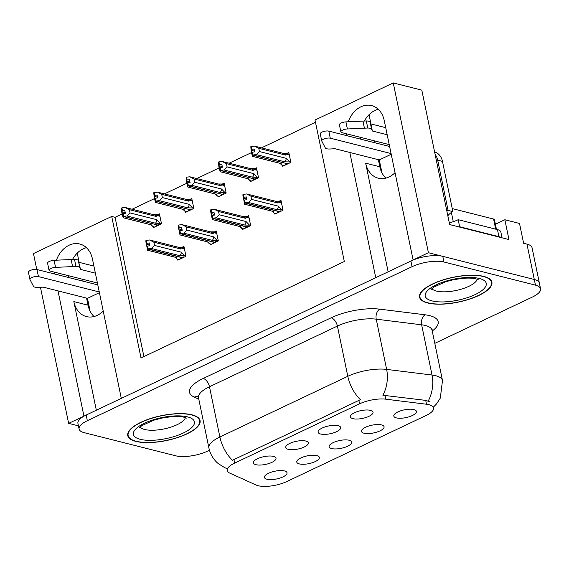 <?xml version="1.0" encoding="UTF-8"?>
<svg xmlns="http://www.w3.org/2000/svg" width="569" height="569" viewBox="0 0 569 569"><rect width="100%" height="100%" fill="white"/><g stroke="black" fill="none" stroke-linecap="round" stroke-linejoin="round"><path stroke-width="0.85" d="M94.049 316.528A24.616 18.869 104.2 0 1 88.024 305.176L86.559 298.106M103.224 311.072A24.616 18.869 104.2 0 1 97.214 315.368A24.616 18.869 104.2 0 1 86.488 316.599A24.616 18.869 104.2 0 1 73.842 301.591L96.339 410.228M385.867 178.111A24.616 18.869 104.2 0 1 379.836 166.767L378.371 159.69M388.15 271.811L365.654 163.182A24.616 18.869 -75.8 0 0 378.3 178.189A24.616 18.869 -75.8 0 0 389.025 176.959A24.616 18.869 -75.8 0 0 395.035 172.663M349.181 440.257A11.544 3.969 168.3 0 0 337.424 441.06A11.544 3.969 168.3 0 0 329.223 445.84A11.544 3.969 168.3 0 0 331.67 448.564A11.544 3.969 168.3 0 0 345.753 447.006A11.544 3.969 168.3 0 0 351.272 441.274A11.544 3.969 168.3 0 0 349.181 440.257M305.795 441.046A11.544 3.969 168.3 0 0 294.038 441.85A11.544 3.969 168.3 0 0 285.837 446.629A11.544 3.969 168.3 0 0 288.284 449.354A11.544 3.969 168.3 0 0 302.367 447.796A11.544 3.969 168.3 0 0 307.886 442.063A11.544 3.969 168.3 0 0 305.795 441.046M316.841 455.598A11.544 3.969 168.3 0 0 305.076 456.402A11.544 3.969 168.3 0 0 296.876 461.182A11.544 3.969 168.3 0 0 299.322 463.906A11.544 3.969 168.3 0 0 313.412 462.348A11.544 3.969 168.3 0 0 318.925 456.615A11.544 3.969 168.3 0 0 316.841 455.598M284.493 470.94A11.544 3.969 168.3 0 0 272.729 471.744A11.544 3.969 168.3 0 0 264.535 476.523A11.544 3.969 168.3 0 0 266.975 479.247A11.544 3.969 168.3 0 0 281.065 477.69A11.544 3.969 168.3 0 0 286.584 471.957A11.544 3.969 168.3 0 0 284.493 470.94M381.529 424.915A11.544 3.969 168.3 0 0 369.765 425.719A11.544 3.969 168.3 0 0 361.571 430.498A11.544 3.969 168.3 0 0 364.011 433.222A11.544 3.969 168.3 0 0 378.101 431.665A11.544 3.969 168.3 0 0 383.62 425.932A11.544 3.969 168.3 0 0 381.529 424.915M413.876 409.573A11.544 3.969 168.3 0 0 402.112 410.377A11.544 3.969 168.3 0 0 393.919 415.157A11.544 3.969 168.3 0 0 396.358 417.881A11.544 3.969 168.3 0 0 410.448 416.323A11.544 3.969 168.3 0 0 415.967 410.59A11.544 3.969 168.3 0 0 413.876 409.573M370.49 410.363A11.544 3.969 168.3 0 0 358.726 411.167A11.544 3.969 168.3 0 0 350.532 415.946A11.544 3.969 168.3 0 0 352.972 418.67A11.544 3.969 168.3 0 0 367.062 417.113A11.544 3.969 168.3 0 0 372.581 411.38A11.544 3.969 168.3 0 0 370.49 410.363M338.142 425.704A11.544 3.969 168.3 0 0 326.378 426.508A11.544 3.969 168.3 0 0 318.185 431.288A11.544 3.969 168.3 0 0 320.624 434.012A11.544 3.969 168.3 0 0 334.714 432.454A11.544 3.969 168.3 0 0 340.234 426.722A11.544 3.969 168.3 0 0 338.142 425.704M273.454 456.388A11.544 3.969 168.3 0 0 261.69 457.192A11.544 3.969 168.3 0 0 253.489 461.971A11.544 3.969 168.3 0 0 255.936 464.695A11.544 3.969 168.3 0 0 270.026 463.138A11.544 3.969 168.3 0 0 275.545 457.405A11.544 3.969 168.3 0 0 273.454 456.388M429.005 404.694A20.776 7.141 168.3 0 0 426.522 404.239L385.775 399.175A20.776 7.141 168.3 0 0 359.565 403.841L234.67 463.081A20.776 7.141 168.3 0 0 227.259 470.563A20.776 7.141 168.3 0 0 229.833 473.145L256.164 485.044A20.776 7.141 168.3 0 0 286.868 481.516L426.181 415.441A20.776 7.141 168.3 0 0 433.585 407.959A20.776 7.141 168.3 0 0 429.005 404.694M495.386 224.236L504.852 219.748L519.511 223.461L523.615 243.269L526.965 244.115A23.08 7.93 168.3 0 1 532.051 247.743L539.376 283.113A23.08 7.93 168.3 0 0 534.291 279.486L428.414 252.714L413.115 259.969L384.253 120.6A24.616 18.869 -75.8 0 0 371.607 105.592A24.616 18.869 -75.8 0 0 348.214 121.78M346.329 133.758A24.616 18.869 -75.8 0 0 346.464 135.578M378.221 109.255A24.616 18.869 -75.8 0 0 364.352 121.026M360.511 137.342A24.616 18.869 -75.8 0 0 360.646 139.163M84.048 416.138L68.636 423.364L78.437 425.84M349.814 152.471L375.746 277.693L121.304 398.385L92.441 259.009A24.616 18.869 -75.8 0 0 79.788 244.001A24.616 18.869 -75.8 0 0 56.402 260.189M504.852 219.748L508.956 239.556L449.645 224.563L421.807 90.144L393.25 82.925L428.414 252.714M122.05 213.994L115.066 217.308L111.716 216.462L33.471 253.568L36.772 269.478M40.456 287.288L68.636 423.364M58.002 290.887L83.935 416.11M54.517 272.174A24.616 18.869 -75.8 0 0 54.645 273.988M111.716 216.462L141.012 357.958L344.316 261.527L315.013 120.031L393.25 82.925M83.053 281.171L82.661 279.287M79.155 262.359L77.327 253.532L76.929 253.433M374.864 142.762L374.473 140.877M370.967 123.942L369.139 115.123L368.74 115.023M315.475 122.25L261.491 147.855M251.441 152.627L229.143 163.196M219.093 167.969L196.796 178.545M186.746 183.31L164.448 193.887M154.398 198.652L132.1 209.228M115.066 217.308L143.907 356.585M185.451 211.334L185.658 212.308L193.83 208.432L191.774 198.524L189.676 199.52M217.799 195.992L217.998 196.966L226.178 193.09L224.122 183.182L222.024 184.178M250.147 180.643L250.346 181.625L258.518 177.748L256.47 167.841L254.364 168.837M282.487 165.302L282.693 166.283L290.866 162.407L288.817 152.499L286.712 153.495M153.104 226.675L153.31 227.65L161.482 223.773L159.434 213.866L157.328 214.862M209.947 243.845L210.146 244.819L218.325 240.943L216.27 231.042L214.172 232.038M242.294 228.503L242.494 229.478L250.666 225.601L248.617 215.694L246.519 216.697M274.642 213.162L274.841 214.136L283.013 210.26L280.965 200.352L278.86 201.348M177.599 259.187L177.805 260.161L185.978 256.285L183.929 246.384L181.824 247.38M68.828 277.58A24.616 18.869 104.2 0 1 68.7 275.759M72.54 259.436A24.616 18.869 104.2 0 1 86.41 247.664M483.757 276.406A36.928 12.689 168.3 0 0 442.312 280.126A36.928 12.689 168.3 0 0 419.566 297.189A36.928 12.689 168.3 0 0 427.703 302.993A36.928 12.689 168.3 0 0 469.148 299.266A36.928 12.689 168.3 0 0 491.893 282.21A36.928 12.689 168.3 0 0 483.757 276.406M191.945 414.815A36.928 12.689 168.3 0 0 150.501 418.535A36.928 12.689 168.3 0 0 127.755 435.598A36.928 12.689 168.3 0 0 135.891 441.402A36.928 12.689 168.3 0 0 177.336 437.682A36.928 12.689 168.3 0 0 200.075 420.619A36.928 12.689 168.3 0 0 191.945 414.815M234.67 463.081L233.937 459.553L232.493 460.335A26.928 14.609 -115.4 0 1 219.883 436.978L347.801 376.301A30.776 10.576 -11.7 0 1 386.636 369.395A26.928 17.788 97.1 0 1 382.887 395.242L425.719 400.384L430.043 401.863M434.794 343.349L532.321 297.089A23.08 7.93 168.3 0 0 540.55 288.775L539.376 283.113A23.08 7.93 168.3 0 0 534.291 279.486L442.789 256.349A23.08 7.93 168.3 0 0 410.896 261.022L86.154 415.057A23.08 7.93 168.3 0 0 77.925 423.372L79.098 429.026A23.08 7.93 168.3 0 0 84.184 432.66L175.686 455.797A23.08 7.93 168.3 0 0 207.578 451.125L209.456 450.228M233.937 459.553L360.419 399.666A26.928 14.609 64.6 0 1 347.801 376.301L337.403 326.073L209.477 386.742A30.776 10.576 168.3 0 0 198.51 397.831L197.927 396.6M540.55 288.775A23.08 7.93 168.3 0 0 535.465 285.147L443.955 262.01A23.08 7.93 168.3 0 0 412.07 266.683L87.327 420.711A23.08 7.93 168.3 0 0 79.098 429.026M185.885 255.844L180.017 255.723L151.382 248.482L148.16 248.852L147.57 246.021L149.875 245.758L149.284 242.927L146.51 243.418L146.482 244.257L149.732 245.075M181.411 258.454L180.579 258.241L181.867 257.636L147.805 249.023L147.606 250.26L175.992 257.437A5.235 4.011 -75.8 0 0 176.283 257.494L147.641 250.253L145.884 241.761L145.92 240.587L146.404 240.36L146.987 243.191M179.079 259.556L177.009 259.037L176.283 257.494M177.009 259.037L175.103 257.209M184.484 255.495L181.347 252.216L154.533 245.438L153.865 242.188L180.672 248.966L181.404 248.013L181.07 247.195L178.261 247.231M180.672 248.966A5.235 4.011 -75.8 0 0 178.552 247.295L149.626 239.99L146.404 240.36M148.16 248.852L182.101 257.522L183.382 256.911L184.214 257.124M147.677 249.08L146.482 244.257M145.92 240.587L146.51 243.418M154.533 245.438L151.382 248.482M149.626 239.99L153.865 242.188M180.017 255.723A5.235 4.011 -75.8 0 0 181.347 252.216M148.04 248.909L147.57 246.021M147.094 246.249L147.805 249.023M161.39 223.333L155.522 223.212L126.887 215.964L123.544 216.398L157.606 225.011L158.886 224.399L159.718 224.606M123.544 216.398L122.954 213.567L125.379 213.24L124.789 210.416L122.491 210.679L121.908 207.849L121.425 208.076L121.986 211.746L125.237 212.564M123.665 216.334L123.075 213.51M121.986 211.746L123.309 216.505L123.11 217.742L151.496 224.919A5.235 4.011 104.2 0 0 151.788 224.983L152.513 226.526L150.607 224.698M122.598 213.738L123.189 216.561M157.336 224.94L123.309 216.505M157.371 225.118L156.084 225.729L156.916 225.936M159.989 222.977L156.852 219.705L130.038 212.927L126.887 215.964M155.522 223.212A5.235 4.011 -75.8 0 0 156.852 219.705M154.057 214.776L125.13 207.479L129.369 209.669L156.176 216.455A5.235 4.011 104.2 0 0 154.057 214.776A5.235 4.011 104.2 0 0 153.765 214.719L156.575 214.684L156.909 215.495L159.925 216.256M156.176 216.455L156.909 215.495M130.038 212.927L129.369 209.669M125.13 207.479L121.908 207.849M122.491 210.679L122.015 210.907M151.788 224.983L123.153 217.742L121.894 213.219L121.425 208.076M152.513 226.526L154.583 227.045M218.233 240.502L212.365 240.381L183.73 233.141L180.508 233.51L179.918 230.68L182.215 230.417L181.632 227.586L178.851 228.077L178.83 228.916L182.08 229.734M213.759 243.112L212.927 242.899L214.214 242.287L180.145 233.674L179.946 234.919L208.332 242.095A5.235 4.011 -75.8 0 0 208.631 242.152L179.989 234.912L178.232 226.419L178.268 225.246L178.744 225.018L179.335 227.849M211.419 244.215L209.356 243.696L208.631 242.152M209.356 243.696L207.45 241.868M216.832 240.154L213.688 236.875L186.881 230.096L186.205 226.846L213.019 233.624L213.752 232.664L213.411 231.853L210.608 231.889M213.019 233.624A5.235 4.011 -75.8 0 0 210.9 231.946L181.966 224.648L178.744 225.018M180.508 233.51L214.449 242.181L215.729 241.569L216.561 241.782M180.024 233.738L178.83 228.916M178.268 225.246L178.851 228.077M186.881 230.096L183.73 233.141M181.966 224.648L186.205 226.846M212.365 240.381A5.235 4.011 -75.8 0 0 213.688 236.875M180.38 233.567L179.918 230.68M179.441 230.907L180.145 233.674M250.58 225.16L244.713 225.04L216.071 217.799L212.849 218.169L212.265 215.338L214.563 215.075L213.98 212.244L211.199 212.735L211.177 213.574L214.421 214.392M246.1 227.771L245.275 227.557L246.555 226.946L212.493 218.332L212.294 219.57L240.68 226.754A5.235 4.011 -75.8 0 0 240.972 226.811L212.337 219.57L210.58 211.078L210.615 209.904L211.092 209.677L211.682 212.507M243.767 228.873L241.704 228.354L240.972 226.811M241.704 228.354L239.798 226.526M249.172 224.805L246.036 221.533L219.229 214.755L218.553 211.504L245.36 218.283L246.1 217.322L245.758 216.512L242.956 216.547M245.36 218.283A5.235 4.011 -75.8 0 0 243.248 216.604L214.314 209.307L211.092 209.677M212.849 218.169L246.79 226.839L248.077 226.227L248.902 226.441M212.372 218.396L211.177 213.574M210.615 209.904L211.199 212.735M219.229 214.755L216.071 217.799M214.314 209.307L218.553 211.504M244.713 225.04A5.235 4.011 -75.8 0 0 246.036 221.533M212.728 218.226L212.265 215.338M211.789 215.566L212.493 218.332M282.921 209.819L277.053 209.698L248.418 202.457L245.196 202.827L244.613 199.996L246.91 199.733L246.32 196.902L243.546 197.393L243.518 198.232L246.768 199.05M278.447 212.422L277.622 212.216L278.902 211.604L244.841 202.991L244.642 204.228L273.028 211.412A5.235 4.011 -75.8 0 0 273.319 211.469L244.684 204.228L242.927 195.736L242.963 194.562L243.44 194.335L244.023 197.166M276.114 213.531L274.045 213.012L273.319 211.469M274.045 213.012L272.138 211.184M281.52 209.463L278.383 206.191L251.569 199.413L250.901 196.163L277.708 202.941L278.44 201.981L278.106 201.17L275.296 201.206M277.708 202.941A5.235 4.011 -75.8 0 0 275.595 201.262L246.662 193.965L243.44 194.335M245.196 202.827L279.137 211.497L280.425 210.886L281.25 211.099M244.72 203.048L243.518 198.232M242.963 194.562L243.546 197.393M251.569 199.413L248.418 202.457M246.662 193.965L250.901 196.163M277.053 209.698A5.235 4.011 -75.8 0 0 278.383 206.191M245.075 202.884L244.613 199.996M244.129 200.224L244.841 202.991M193.737 207.991L187.87 207.863L159.235 200.622L155.885 201.056L189.954 209.669L191.234 209.058L192.066 209.264M155.885 201.056L155.301 198.225L157.72 197.898L157.136 195.075L154.839 195.338L154.249 192.507L153.772 192.735L154.334 196.397L157.585 197.223M156.013 200.992L155.422 198.168M154.334 196.397L155.657 201.163L155.451 202.4L183.837 209.577A5.235 4.011 104.2 0 0 184.136 209.641L184.861 211.184L182.955 209.356M154.946 198.389L155.529 201.22M189.683 209.598L155.657 201.163M189.719 209.776L188.431 210.388L189.264 210.594M192.336 207.635L189.193 204.363L162.385 197.585L159.235 200.622M187.87 207.863A5.235 4.011 -75.8 0 0 189.193 204.363M186.404 199.434L157.471 192.137L161.71 194.328L188.524 201.113A5.235 4.011 104.2 0 0 186.404 199.434A5.235 4.011 104.2 0 0 186.113 199.378L188.922 199.342L189.257 200.153L192.272 200.914M188.524 201.113L189.257 200.153M162.385 197.585L161.71 194.328M157.471 192.137L154.249 192.507M154.839 195.338L154.363 195.565M184.136 209.641L155.493 202.4L154.242 197.877L153.772 192.735M184.861 211.184L186.924 211.704M226.085 192.649L220.217 192.521L191.575 185.281L188.232 185.707L222.294 194.321L223.581 193.716L224.414 193.922M188.232 185.707L187.649 182.884L190.067 182.557L189.484 179.726L187.187 179.996L186.596 177.165L186.12 177.393L186.682 181.056L189.925 181.881M188.353 185.65L187.77 182.82M186.682 181.056L187.998 185.821L187.798 187.059L216.184 194.235A5.235 4.011 104.2 0 0 216.476 194.299L217.209 195.843L215.302 194.015M187.293 183.047L187.877 185.878M222.024 194.257L187.998 185.821M222.066 194.434L220.779 195.046L221.611 195.252M224.684 192.294L221.54 189.022L194.733 182.236L191.575 185.281M220.217 192.521A5.235 4.011 -75.8 0 0 221.54 189.022M218.752 184.093L189.818 176.795L194.057 178.986L220.872 185.764A5.235 4.011 104.2 0 0 218.752 184.093A5.235 4.011 104.2 0 0 218.46 184.036L221.263 184L221.604 184.811L224.62 185.572M220.872 185.764L221.604 184.811M194.733 182.236L194.057 178.986M189.818 176.795L186.596 177.165M187.187 179.996L186.703 180.217M216.476 194.299L187.841 187.059L186.582 182.535L186.12 177.393M217.209 195.843L219.271 196.362M258.433 177.308L252.565 177.179L223.923 169.939L220.58 170.366L254.642 178.979L256.754 178.581M220.58 170.366L219.997 167.542L222.415 167.215L221.832 164.384L219.527 164.647L218.944 161.824L218.468 162.051L219.022 165.714L222.273 166.539M220.701 170.309L220.118 167.478M219.022 165.714L220.345 170.48L220.146 171.717L248.532 178.894A5.235 4.011 104.2 0 0 248.824 178.958L249.556 180.494L247.65 178.673M219.634 167.706L220.224 170.536M254.371 178.915L220.345 170.48M254.407 179.093L253.127 179.704L253.952 179.911M257.024 176.952L253.888 173.673L227.081 166.895L223.923 169.939M252.565 177.179A5.235 4.011 -75.8 0 0 253.888 173.673M251.1 168.751L222.166 161.454L226.405 163.644L253.212 170.423A5.235 4.011 104.2 0 0 251.1 168.751A5.235 4.011 104.2 0 0 250.801 168.694L253.61 168.659L253.952 169.47L256.968 170.231M253.212 170.423L253.952 169.47M227.081 166.895L226.405 163.644M222.166 161.454L218.944 161.824M219.527 164.647L219.051 164.875M248.824 178.958L220.189 171.71L218.93 167.194L218.468 162.051M249.556 180.494L251.619 181.02M290.773 161.966L284.905 161.838L256.27 154.597L252.928 155.024L286.989 163.637L289.102 163.239M252.928 155.024L252.337 152.193L254.763 151.873L254.172 149.042L251.875 149.306L251.292 146.482L250.808 146.702L251.37 150.372L254.62 151.198M253.049 154.967L252.465 152.136M251.37 150.372L252.693 155.138L252.494 156.375L280.88 163.552A5.235 4.011 104.2 0 0 281.171 163.609L281.897 165.152L279.991 163.331M251.982 152.364L252.572 155.195M286.719 163.573L252.693 155.138M286.755 163.751L285.474 164.363L286.299 164.569M289.372 161.61L286.235 158.331L259.421 151.553L256.27 154.597M284.905 161.838A5.235 4.011 -75.8 0 0 286.235 158.331M283.44 153.41L254.514 146.112L258.753 148.303L285.56 155.081A5.235 4.011 104.2 0 0 283.44 153.41A5.235 4.011 104.2 0 0 283.149 153.353L285.958 153.317L286.292 154.128L289.308 154.889M285.56 155.081L286.292 154.128M259.421 151.553L258.753 148.303M254.514 146.112L251.292 146.482M251.875 149.306L251.398 149.533M281.171 163.609L252.536 156.368L251.278 151.852L250.808 146.702M281.897 165.152L283.967 165.679M371.621 129.305L370.156 122.228L370.888 123.921L372.354 130.998L371.621 129.305A7.696 2.646 168.3 0 0 367.773 128.025L347.375 128.964A4.915 1.686 -11.7 0 0 340.867 131.88A4.915 1.686 -11.7 0 0 341.948 132.648L389.224 144.604M391.223 154.256L379.281 159.925L381.628 171.241L381.273 171.411M501.147 237.586A15.384 5.285 168.3 0 0 498.928 236.683L459.645 226.747A15.384 5.285 -11.7 0 1 459.197 226.981M502.05 237.814L500.855 232.024A15.384 5.285 168.3 0 0 497.462 229.606L458.18 219.677L459.645 226.747M449.275 222.778A15.384 5.285 168.3 0 0 458.18 219.677M446.85 211.099A15.384 11.793 104.2 0 1 448.088 210.423L452.881 211.632A15.384 11.793 -75.8 0 0 447.824 215.779M452.881 211.632L442.476 161.404A15.384 11.793 -75.8 0 0 434.624 152.037M448.088 210.423L437.689 160.188A15.384 11.793 -75.8 0 0 435.114 154.405M391.081 153.566L330.269 138.189A4.915 1.686 -11.7 0 0 324.757 138.687A4.915 1.686 -11.7 0 0 321.727 140.956A4.915 1.686 -11.7 0 0 321.784 141.098L325.411 148.118A7.696 2.646 168.3 0 0 330.105 148.993L334.985 148.722L379.281 159.925M330.269 138.189L328.804 131.112A4.915 1.686 168.3 0 0 323.292 131.61A4.915 1.686 168.3 0 0 320.262 133.879L321.727 140.956M328.804 131.112L389.616 146.489M370.888 123.921L385.718 127.676M387.183 134.746L372.354 130.998M370.156 122.228A7.696 2.646 168.3 0 0 366.308 120.948L345.909 121.887A4.915 1.686 168.3 0 0 339.401 124.803L340.867 131.88M366.308 120.948L367.773 128.025M362.944 121.083L364.409 128.153M79.802 267.714L78.337 260.638L80.542 269.407L79.802 267.714A7.696 2.646 168.3 0 0 75.962 266.434L55.556 267.373A4.915 1.686 -11.7 0 0 49.048 270.289A4.915 1.686 -11.7 0 0 50.129 271.064L97.413 283.013M99.411 292.672L87.47 298.334L89.81 309.65L89.461 309.821M99.269 291.975L38.45 276.598A4.915 1.686 -11.7 0 0 32.938 277.096A4.915 1.686 -11.7 0 0 29.915 279.365A4.915 1.686 -11.7 0 0 29.965 279.514L33.592 286.527A7.696 2.646 168.3 0 0 38.287 287.409L43.173 287.132L87.47 298.334M38.45 276.598L36.985 269.528A4.915 1.686 168.3 0 0 31.473 270.019A4.915 1.686 168.3 0 0 28.45 272.288L29.915 279.365M36.985 269.528L97.804 284.905M79.077 262.337L93.906 266.086M95.372 273.163L80.542 269.407M78.337 260.638A7.696 2.646 168.3 0 0 74.496 259.357L54.091 260.303A4.915 1.686 168.3 0 0 47.583 263.212L49.048 270.289M74.496 259.357L75.962 266.434M71.125 259.492L72.59 266.569M483.465 276.541A36.544 12.561 -11.7 0 1 491.516 282.288A36.544 12.561 -11.7 0 1 469.005 299.166A36.544 12.561 -11.7 0 1 427.995 302.85A36.544 12.561 -11.7 0 1 419.943 297.11A36.544 12.561 -11.7 0 1 442.454 280.225A36.544 12.561 -11.7 0 1 483.465 276.541M452.248 208.588L493.593 219.044A3.848 1.323 -11.7 0 1 494.44 219.648L496.445 229.35M449.24 222.628A3.848 1.323 -11.7 0 1 451.686 222.18M191.653 414.957A36.544 12.561 -11.7 0 1 199.698 420.697A36.544 12.561 -11.7 0 1 177.194 437.582A36.544 12.561 -11.7 0 1 136.183 441.267A36.544 12.561 -11.7 0 1 128.132 435.52A36.544 12.561 -11.7 0 1 150.643 418.635A36.544 12.561 -11.7 0 1 191.653 414.957M73.842 301.591L88.024 305.176M365.654 163.182L379.836 166.767M426.522 404.239L425.719 400.384M526.965 244.115L535.465 285.147M385.775 399.175L384.978 395.32M359.565 403.841L358.833 400.313M379.687 309.152A7.696 5.085 -82.9 0 0 376.237 319.166L386.636 369.395L432.035 375.035A30.776 10.576 -11.7 0 1 435.719 375.711A30.776 10.576 -11.7 0 1 442.497 380.547L432.099 330.319A30.776 10.576 168.3 0 0 425.32 325.475A30.776 10.576 168.3 0 0 421.636 324.807L376.237 319.166A30.776 10.576 168.3 0 0 337.403 326.073A7.696 4.175 64.6 0 0 331.144 317.787A38.464 13.222 -11.7 0 1 379.687 309.152L425.086 314.792A38.464 13.222 -11.7 0 1 432.241 331.009M428.215 401.01A26.928 17.788 97.1 0 0 432.035 375.035L421.636 324.807A7.696 5.085 -82.9 0 1 425.086 314.792M226.825 468.443A26.928 22.86 114.3 0 1 224.67 467.618L218.375 463.707C213.446 459.588 210.295 454.375 208.915 448.059A30.776 10.576 -11.7 0 1 219.883 436.978L209.477 386.742A7.696 4.175 64.6 0 0 203.225 378.456L331.144 317.787M198.78 399.139L194.271 397.098A38.464 13.222 -11.7 0 1 203.225 378.456M443.955 262.01L442.789 256.349M412.07 266.683L410.896 261.022M87.327 420.711L86.154 415.057M198.14 396.885A7.696 6.529 -65.7 0 0 194.271 397.098M181.404 248.013L184.42 248.774M213.752 232.664L216.768 233.432M246.1 217.322L249.115 218.091M278.44 201.981L281.456 202.749M497.462 229.606L498.928 236.683M437.689 160.188L442.476 161.404M347.375 128.964L345.909 121.887M55.556 267.373L54.091 260.303M431.864 288.604A23.464 8.066 168.3 0 0 436.459 291.065A23.464 8.066 168.3 0 0 461.011 289.251A23.464 8.066 168.3 0 0 477.199 279.215M479.375 278.483A31.16 10.711 -11.7 0 1 475.136 294.6A31.16 10.711 -11.7 0 1 432.084 300.916A31.16 10.711 -11.7 0 1 436.331 284.792A31.16 10.711 -11.7 0 1 479.375 278.483M493.593 219.044L495.684 229.158M451.373 212.479L453.28 221.697M140.052 427.02A23.464 8.066 168.3 0 0 144.647 429.481A23.464 8.066 168.3 0 0 169.192 427.66A23.464 8.066 168.3 0 0 185.387 417.632M187.564 416.892A31.16 10.711 -11.7 0 1 183.318 433.016A31.16 10.711 -11.7 0 1 140.273 439.325A31.16 10.711 -11.7 0 1 144.512 423.201A31.16 10.711 -11.7 0 1 187.564 416.892M224.67 467.618L226.86 468.607M433.407 407.098L436.579 403.869L440.299 398.122L442.497 380.547M208.915 448.059L198.51 397.831M432.148 328.96L432.099 330.319M181.07 247.188L184.256 247.992M156.575 214.677L159.768 215.48M213.418 231.846L216.604 232.65M245.765 216.505L248.952 217.308M278.106 201.163L281.299 201.967M188.922 199.335L192.109 200.139M221.27 183.986L224.456 184.797M253.61 168.644L256.804 169.455M285.958 153.303L289.152 154.114M478.216 279.685L476.025 278.867C473.088 278.085 468.756 277.892 463.045 278.298L453.664 279.671L445.57 281.783L433.706 287.167L431.117 289.443M491.516 282.288L491.147 280.496M419.943 297.11L419.573 295.318M186.404 418.101L184.214 417.276C181.269 416.494 176.945 416.302 171.233 416.707L161.845 418.08L153.751 420.192L141.887 425.576L139.305 427.852M199.698 420.697L199.328 418.912M128.132 435.52L127.762 433.727"/></g></svg>
